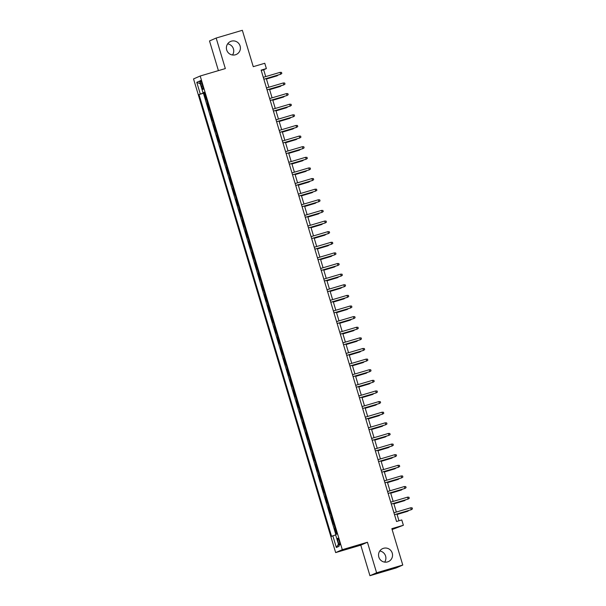 <?xml version="1.0" encoding="UTF-8"?>
<svg xmlns="http://www.w3.org/2000/svg" width="606" height="606" viewBox="0 0 606 606"><rect width="100%" height="100%" fill="white"/><g stroke="black" fill="none" stroke-linecap="round" stroke-linejoin="round"><path stroke-width="0.91" d="M379.78 551.013A7.098 6.984 -113.7 0 1 384.651 562.118M383.5 548.309A7.098 6.984 -113.7 0 1 392.105 552.702A7.098 6.984 -113.7 0 1 387.582 561.898A7.098 6.984 -113.7 0 1 378.977 557.505A7.098 6.984 -113.7 0 1 383.5 548.309M227.636 43.882A7.098 6.984 -113.7 0 1 232.507 54.987M231.356 41.178A7.098 6.984 -113.7 0 1 239.961 45.579A7.098 6.984 -113.7 0 1 235.439 54.775A7.098 6.984 -113.7 0 1 226.833 50.374A7.098 6.984 -113.7 0 1 231.356 41.178M339.307 541.378A3.553 0.621 -106.5 0 0 337.724 538.226A3.553 0.621 -106.5 0 0 338.156 541.885A3.553 0.621 -106.5 0 0 339.739 545.036A3.553 0.621 -106.5 0 0 339.307 541.378M392.12 529.538L403.376 525.258L401.778 519.948L396.544 521.493L261.125 70.129L266.367 68.576L264.769 63.266L253.255 66.675L242.339 30.3L216.168 38.042L209.509 40.958L218.41 70.622M369.94 575.7L396.119 567.958L402.77 565.042L376.599 572.784L367.433 542.249L342.307 549.68L335.656 552.596L360.782 545.165L369.94 575.7L376.599 572.784M342.307 549.68L200.2 76.008L193.541 78.924L335.656 552.596M206.358 99.172L205.934 99.354L204.025 92.983L204.457 92.854M207.631 103.421L207.214 103.603L207.646 103.474M207.214 103.603L209.123 109.974L209.54 109.792M212.729 120.412L212.312 120.594L210.396 114.223L210.835 114.095M215.918 131.032L215.494 131.222L213.585 124.844L214.016 124.715M219.099 141.653L218.683 141.842L216.774 135.464L217.206 135.335M222.288 152.273L221.872 152.462L219.955 146.084L220.395 145.955M225.47 162.893L225.053 163.082L223.144 156.704L223.576 156.575M228.659 173.513L228.242 173.702L226.326 167.324L226.765 167.195M231.848 184.133L231.424 184.322L229.515 177.944L229.954 177.823M235.03 194.761L234.613 194.943L232.704 188.572L233.136 188.443M238.219 205.381L237.802 205.563L235.885 199.192L236.325 199.063M241.408 216.001L240.983 216.183L239.075 209.812L239.506 209.684M244.589 226.621L244.173 226.803L242.264 220.432L242.695 220.304M247.778 237.241L247.362 237.423L245.445 231.053L245.885 230.924M250.967 247.862L250.543 248.043L248.634 241.673L249.066 241.544M254.149 258.482L253.732 258.664L251.823 252.293L252.255 252.164M257.338 269.102L256.921 269.284L255.005 262.913L255.444 262.784M260.519 279.722L260.103 279.904L258.194 273.533L258.626 273.404M263.708 290.342L263.292 290.524L261.375 284.153L261.815 284.025M266.898 300.962L266.473 301.144L264.564 294.774L264.996 294.645M270.079 311.582L269.662 311.764L267.754 305.394L268.185 305.265M273.268 322.203L272.851 322.384L270.935 316.014L271.374 315.885M276.457 332.823L276.033 333.005L274.124 326.634L274.556 326.505M279.639 343.443L279.222 343.625L277.313 337.254L277.745 337.125M282.828 354.063L282.411 354.245L280.495 347.874L280.934 347.746M286.009 364.683L285.593 364.865L283.684 358.494L284.116 358.366M289.198 375.303L288.782 375.485L286.865 369.115L287.305 368.986M292.387 385.924L291.963 386.105L290.054 379.735L290.494 379.606M295.569 396.544L295.152 396.725L293.243 390.355L293.675 390.226M298.758 407.164L298.341 407.353L296.425 400.975L296.864 400.846M301.947 417.784L301.523 417.973L299.614 411.595L300.046 411.466M305.129 428.404L304.712 428.593L302.803 422.215L303.235 422.087M308.318 439.024L307.901 439.214L305.985 432.835L306.424 432.707M311.499 449.644L311.083 449.834L309.174 443.456L309.605 443.327M314.688 460.265L314.272 460.454L312.363 454.076L312.794 453.947M317.877 470.885L317.461 471.074L315.544 464.704L315.984 464.575M321.059 481.512L320.642 481.694L318.733 475.324L319.165 475.195M324.248 492.133L323.831 492.314L321.915 485.944L322.354 485.815M327.437 502.753L327.013 502.935L325.104 496.564L325.536 496.435M330.618 513.373L330.202 513.555L328.293 507.184L328.725 507.055M333.808 523.993L333.391 524.175L331.474 517.804L331.914 517.675M200.813 84.029L201.518 86.363A3.439 0.606 -106.5 0 0 203.048 89.415A3.439 0.606 -106.5 0 0 202.631 85.878L201.927 83.537A3.439 0.606 -106.5 0 0 200.397 80.484A3.439 0.606 -106.5 0 0 200.813 84.029L201.972 83.689M204.411 92.688L199.026 94.551L331.573 536.363L332.83 535.81L336.338 547.491L339.072 546.294L335.565 534.606L336.83 534.053L204.275 92.248L203.018 92.801L204.336 92.445M200.283 93.998L196.776 82.318L199.51 81.113L203.018 92.801M204.025 92.983L203.419 93.248L335.807 534.507M335.08 528.235L334.663 528.424L336.406 534.242M331.474 517.804L331.899 517.615M328.293 507.184L328.71 506.995M325.104 496.564L325.52 496.375M321.915 485.944L322.339 485.754M318.733 475.324L319.15 475.134M315.544 464.704L315.961 464.514M312.363 454.076L312.779 453.894M309.174 443.456L309.59 443.274M305.985 432.835L306.401 432.654M302.803 422.215L303.22 422.034M299.614 411.595L300.031 411.413M296.425 400.975L296.849 400.793M293.243 390.355L293.66 390.173M290.054 379.735L290.471 379.553M286.865 369.115L287.289 368.933M283.684 358.494L284.1 358.313M280.495 347.874L280.911 347.692M277.313 337.254L277.73 337.072M274.124 326.634L274.541 326.452M270.935 316.014L271.359 315.832M267.754 305.394L268.17 305.212M264.564 294.774L264.981 294.592M261.375 284.153L261.8 283.972M258.194 273.533L258.61 273.351M255.005 262.913L255.421 262.731M251.823 252.293L252.24 252.111M248.634 241.673L249.051 241.483M245.445 231.053L245.862 230.863M242.264 220.432L242.68 220.243M239.075 209.812L239.491 209.623M235.885 199.192L236.31 199.003M232.704 188.572L233.121 188.383M229.515 177.944L229.932 177.763M226.326 167.324L226.75 167.142M223.144 156.704L223.561 156.522M219.955 146.084L220.372 145.902M216.774 135.464L217.19 135.282M213.585 124.844L214.001 124.662M210.396 114.223L210.82 114.042M403.376 525.258L391.855 528.667L402.77 565.042M200.2 76.008L225.326 68.576L216.168 38.042M265.716 76.598L263.663 69.766L266.367 68.576M398.975 520.774L396.938 513.986M396.354 512.032L393.756 503.366M393.165 501.412L390.567 492.746M389.984 490.792L387.378 482.126M386.795 480.172L384.196 471.506M383.606 469.552L381.007 460.886M380.424 458.931L377.826 450.266M377.235 448.311L374.637 439.645M374.053 437.691L371.448 429.025M370.864 427.071L368.266 418.405M367.675 416.451L365.077 407.785M364.494 405.831L361.888 397.165M361.305 395.21L358.707 386.545M358.116 384.59L355.517 375.925M354.934 373.97L352.336 365.304M351.745 363.35L349.147 354.684M348.564 352.73L345.958 344.064M345.375 342.11L342.776 333.444M342.185 331.49L339.587 322.824M339.004 320.869L336.398 312.204M335.815 310.249L333.217 301.583M332.626 299.629L330.028 290.963M329.444 289.009L326.839 280.343M326.255 278.389L323.657 269.723M323.066 267.769L320.468 259.095M319.885 257.149L317.286 248.475M316.696 246.521L314.097 237.855M313.514 235.901L310.908 227.235M310.325 225.28L307.727 216.615M307.136 214.66L304.538 205.995M303.954 204.04L301.349 195.374M300.765 193.42L298.167 184.754M297.576 182.8L294.978 174.134M294.395 172.18L291.797 163.514M291.206 161.56L288.607 152.894M288.024 150.939L285.418 142.274M284.835 140.319L282.237 131.654M281.646 129.699L279.048 121.033M278.465 119.079L275.859 110.413M275.275 108.459L272.677 99.793M272.086 97.839L269.488 89.173M268.905 87.219L266.299 78.553M261.231 70.478L263.663 69.766M203.419 93.248L199.026 94.551M334.663 528.424L335.095 528.296M332.83 535.81L335.656 534.916M200.336 83.863L196.776 82.318M336.338 547.491L338.428 544.15M367.433 542.249L360.782 545.165M263.875 79.272L280.654 74.258L263.86 79.227M280.086 72.349L281.502 72.402L281.82 73.462L280.654 74.258L280.086 72.349L263.284 77.318M266.443 79.022L277.056 75.841L266.435 78.985M278.215 75.03L277.056 75.841L276.927 75.409M267.057 89.893L283.843 84.878L267.049 89.847M283.267 82.969L284.684 83.022L285.002 84.082L283.843 84.878L283.267 82.969L266.473 87.938M270.246 100.513L287.032 95.498L270.231 100.467M286.456 93.589L287.873 93.642L288.191 94.703L287.032 95.498L286.456 93.589L269.655 98.558M273.427 111.133L290.213 106.118L273.42 111.087M289.638 104.209L291.054 104.262L291.38 105.323L290.213 106.118L289.638 104.209L272.844 109.178M276.616 121.753L293.402 116.738L276.601 121.708M292.827 114.829L294.243 114.882L294.561 115.943L293.402 116.738L292.827 114.829L276.033 119.799M269.632 89.643L280.245 86.461L269.617 89.605M281.404 85.651L280.245 86.461L280.116 86.029M272.814 100.263L283.434 97.081L272.806 100.225M284.585 96.271L283.434 97.081L283.305 96.649M276.003 110.883L286.615 107.701L275.988 110.845M287.774 106.891L286.615 107.701L286.486 107.27M279.192 121.503L289.804 118.321L279.177 121.465M290.963 117.511L289.804 118.321L289.676 117.89M279.805 132.373L296.584 127.366L279.79 132.328M296.016 125.45L297.432 125.503L297.751 126.563L296.584 127.366L296.016 125.45L279.214 130.419M282.373 132.123L292.993 128.942L282.366 132.085M294.145 128.131L292.993 128.942L292.865 128.51M282.987 142.993L299.773 137.986L282.979 142.948M299.197 136.07L300.614 136.123L300.932 137.183L299.773 137.986L299.197 136.07L282.404 141.039M285.562 142.743L296.175 139.562L285.547 142.705M297.334 138.751L296.175 139.562L296.046 139.13M286.176 153.613L302.962 148.606L286.161 153.568M302.386 146.69L303.803 146.743L304.121 147.811L302.962 148.606L302.386 146.69L285.593 151.659M288.751 153.363L299.364 150.182L288.736 153.326M300.523 149.371L299.364 150.182L299.235 149.75M289.365 164.234L306.144 159.226L289.35 164.188M305.575 157.31L306.992 157.363L307.31 158.431L306.144 159.226L305.575 157.31L288.774 162.279M291.933 163.991L302.553 160.802L291.925 163.946M303.704 159.992L302.553 160.802L302.417 160.37M292.546 174.854L309.333 169.847L292.539 174.808M308.757 167.93L310.174 167.983L310.492 169.051L309.333 169.847L308.757 167.93L291.963 172.899M295.122 174.611L305.735 171.422L295.107 174.566M306.894 170.612L305.735 171.422L305.606 170.99M295.736 185.474L312.522 180.467L295.72 185.436M311.946 178.55L313.363 178.603L313.681 179.671L312.522 180.467L311.946 178.55L295.152 183.52M298.311 185.231L308.924 182.042L298.296 185.186M310.083 181.232L308.924 182.042L308.795 181.611M298.925 196.094L315.703 191.087L298.909 196.056M315.135 189.17L316.552 189.224L316.87 190.292L315.703 191.087L315.135 189.17L298.334 194.14M301.493 195.852L312.105 192.663L301.477 195.806M313.264 191.852L312.105 192.663L311.976 192.231M302.106 206.714L318.892 201.707L302.091 206.676M318.317 199.791L319.733 199.851L320.051 200.912L318.892 201.707L318.317 199.791L301.523 204.76M304.682 206.472L315.294 203.283L304.666 206.426M316.453 202.472L315.294 203.283L315.165 202.851M305.295 217.334L322.081 212.327L305.28 217.296M321.506 210.411L322.922 210.471L323.24 211.532L322.081 212.327L321.506 210.411L304.704 215.38M307.863 217.092L318.483 213.903L307.856 217.046M319.635 213.092L318.483 213.903L318.355 213.471M308.477 227.954L325.263 222.947L308.469 227.917M324.687 221.031L326.104 221.092L326.429 222.152L325.263 222.947L324.687 221.031L307.893 226M311.052 227.712L321.665 224.523L311.037 227.667M322.824 223.712L321.665 224.523L321.536 224.091M311.666 238.575L328.452 233.568L311.651 238.537M327.876 231.659L329.293 231.712L329.611 232.772L328.452 233.568L327.876 231.659L311.083 236.62M314.241 238.332L324.854 235.143L314.226 238.287M326.013 234.333L324.854 235.143L324.725 234.711M314.855 249.195L331.633 244.188L314.84 249.157M331.065 242.279L332.482 242.332L332.8 243.392L331.633 244.188L331.065 242.279L314.264 247.24M317.423 248.952L328.043 245.763L317.415 248.907M329.194 244.953L328.043 245.763L327.914 245.339M318.036 259.815L334.823 254.808L318.029 259.777M334.247 252.899L335.663 252.952L335.982 254.012L334.823 254.808L334.247 252.899L317.453 257.861M320.612 259.573L331.224 256.383L320.597 259.527M332.383 255.573L331.224 256.383L331.096 255.959M321.225 270.435L338.012 265.428L321.21 270.397M337.436 263.519L338.852 263.572L339.171 264.633L338.012 265.428L337.436 263.519L320.642 268.481M323.801 270.193L334.414 267.004L323.786 270.147M335.572 266.193L334.414 267.004L334.285 266.579M324.415 281.055L341.193 276.048L324.399 281.017M340.625 274.139L342.042 274.192L342.36 275.253L341.193 276.048L340.625 274.139L323.824 279.101M326.982 280.813L337.595 277.624L326.975 280.767M338.754 276.813L337.595 277.624L337.466 277.2M327.596 291.683L344.382 286.668L327.588 291.637M343.807 284.759L345.223 284.812L345.541 285.873L344.382 286.668L343.807 284.759L327.013 289.729M330.172 291.433L340.784 288.244L330.156 291.388M341.943 287.433L340.784 288.244L340.655 287.82M330.785 302.303L347.571 297.288L330.77 302.258M346.996 295.38L348.412 295.433L348.73 296.493L347.571 297.288L346.996 295.38L330.194 300.349M333.353 302.053L343.973 298.864L333.345 302.008M345.125 298.054L343.973 298.864L343.844 298.44M333.967 312.923L350.753 307.909L333.959 312.878M350.177 306L351.594 306.053L351.919 307.113L350.753 307.909L350.177 306L333.383 310.969M336.542 312.673L347.155 309.484L336.527 312.628M348.314 308.681L347.155 309.484L347.026 309.06M337.156 323.543L353.942 318.529L337.141 323.498M353.366 316.62L354.783 316.673L355.101 317.733L353.942 318.529L353.366 316.62L336.572 321.589M339.731 323.293L350.344 320.112L339.716 323.248M351.503 319.301L350.344 320.112L350.215 319.68M340.345 334.164L357.123 329.149L340.33 334.118M356.555 327.24L357.972 327.293L358.29 328.354L357.123 329.149L356.555 327.24L339.754 332.209M342.913 333.914L353.533 330.732L342.905 333.868M354.684 329.922L353.533 330.732L353.404 330.3M343.526 344.784L360.312 339.769L343.519 344.738M359.737 337.86L361.153 337.913L361.471 338.974L360.312 339.769L359.737 337.86L342.943 342.829M346.715 355.404L363.502 350.389L346.7 355.358M362.926 348.48L364.342 348.533L364.66 349.594L363.502 350.389L362.926 348.48L346.132 353.45M349.904 366.024L366.683 361.009L349.889 365.979M366.115 359.1L367.531 359.153L367.85 360.214L366.683 361.009L366.115 359.1L349.314 364.07M346.102 344.534L356.714 341.352L346.087 344.496M357.873 340.542L356.714 341.352L356.586 340.92M349.291 355.154L359.903 351.972L349.276 355.116M361.062 351.162L359.903 351.972L359.775 351.541M352.472 365.774L363.092 362.593L352.465 365.736M364.244 361.782L363.092 362.593L362.956 362.161M353.086 376.644L369.872 371.63L353.078 376.599M369.296 369.721L370.713 369.774L371.031 370.834L369.872 371.63L369.296 369.721L352.503 374.69M355.661 376.394L366.274 373.213L355.646 376.356M367.433 372.402L366.274 373.213L366.145 372.781M356.275 387.264L373.061 382.25L356.26 387.219M372.485 380.341L373.902 380.394L374.22 381.454L373.061 382.25L372.485 380.341L355.692 385.31M358.85 387.014L369.463 383.833L358.835 386.976M370.622 383.022L369.463 383.833L369.334 383.401M359.464 397.884L376.243 392.87L359.449 397.839M375.675 390.961L377.091 391.014L377.409 392.074L376.243 392.87L375.675 390.961L358.873 395.93M362.032 397.634L372.645 394.453L362.017 397.597M373.804 393.642L372.645 394.453L372.516 394.021M362.646 408.505L379.432 403.49L362.63 408.459M378.856 401.581L380.273 401.634L380.591 402.695L379.432 403.49L378.856 401.581L362.062 406.55M365.221 408.255L375.834 405.073L365.206 408.217M376.993 404.263L375.834 405.073L375.705 404.641M365.835 419.125L382.621 414.118L365.819 419.079M382.045 412.201L383.462 412.254L383.78 413.315L382.621 414.118L382.045 412.201L365.244 417.17M368.403 418.875L379.023 415.693L368.395 418.837M380.174 414.883L379.023 415.693L378.894 415.262M369.016 429.745L385.802 424.738L369.009 429.699M385.227 422.821L386.643 422.874L386.969 423.942L385.802 424.738L385.227 422.821L368.433 427.791M371.592 429.495L382.204 426.313L371.576 429.457M383.363 425.503L382.204 426.313L382.075 425.882M372.205 440.365L388.991 435.358L372.19 440.32M388.416 433.442L389.832 433.495L390.15 434.563L388.991 435.358L388.416 433.442L371.622 438.411M374.781 440.115L385.393 436.934L374.766 440.077M386.552 436.123L385.393 436.934L385.264 436.502M375.394 450.985L392.173 445.978L375.379 450.94M391.605 444.062L393.021 444.115L393.339 445.183L392.173 445.978L391.605 444.062L374.803 449.031M377.962 450.743L388.582 447.554L377.955 450.697M389.734 446.743L388.582 447.554L388.454 447.122M378.576 461.605L395.362 456.598L378.568 461.56M394.786 454.682L396.203 454.735L396.521 455.803L395.362 456.598L394.786 454.682L377.992 459.651M381.151 461.363L391.764 458.174L381.136 461.317M392.923 457.363L391.764 458.174L391.635 457.742M381.765 472.225L398.551 467.218L381.75 472.188M397.975 465.302L399.392 465.355L399.71 466.423L398.551 467.218L397.975 465.302L381.182 470.271M384.34 471.983L394.953 468.794L384.325 471.938M396.112 467.983L394.953 468.794L394.824 468.362M384.954 482.846L401.733 477.839L384.939 482.808M401.164 475.922L402.581 475.975L402.899 477.043L401.733 477.839L401.164 475.922L384.363 480.891M387.522 482.603L398.134 479.414L387.514 482.558M399.293 478.604L398.134 479.414L398.006 478.982M388.135 493.466L404.922 488.459L388.128 493.428M404.346 486.542L405.762 486.603L406.081 487.663L404.922 488.459L404.346 486.542L387.552 491.511M390.711 493.223L401.323 490.034L390.696 493.178M402.482 489.224L401.323 490.034L401.195 489.603M391.325 504.086L408.111 499.079L391.309 504.048M407.535 497.162L408.952 497.223L409.27 498.283L408.111 499.079L407.535 497.162L390.734 502.132M393.892 503.844L404.513 500.654L393.885 503.798M405.664 499.844L404.513 500.654L404.384 500.223M394.506 514.706L411.292 509.699L394.498 514.668M410.716 507.79L412.133 507.843L412.459 508.904L411.292 509.699L410.716 507.79L393.923 512.752M397.082 514.464L407.694 511.275L397.066 514.418M408.853 510.464L407.694 511.275L407.565 510.843M202.677 86.022L201.518 86.363"/></g></svg>

